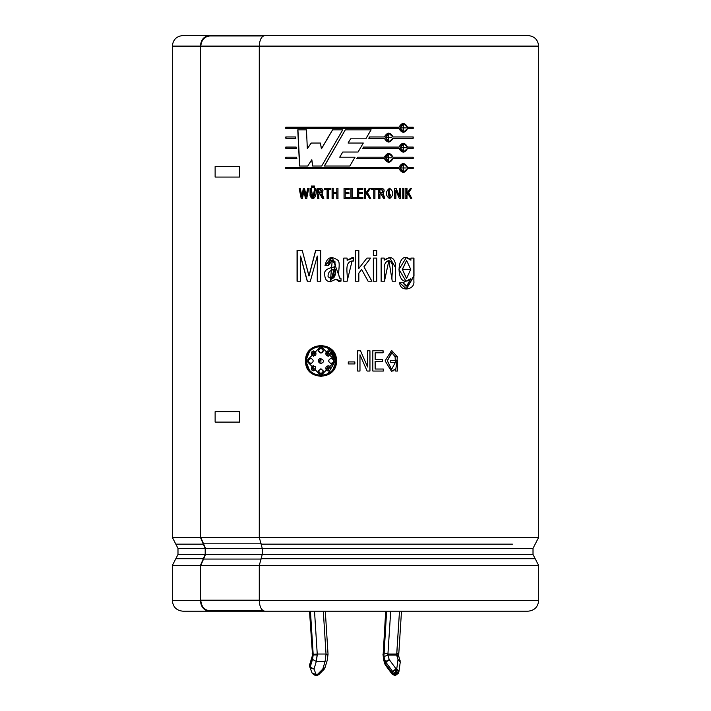 <?xml version="1.0" encoding="UTF-8"?>
<svg xmlns="http://www.w3.org/2000/svg" width="711" height="711" viewBox="0 0 711 711"><rect width="100%" height="100%" fill="white"/><g stroke="black" fill="none" stroke-linecap="round" stroke-linejoin="round"><path stroke-width="1.07" d="M395.129 672.722L396 668.767L392.676 671.477L395.129 672.722L392.676 671.477L392.214 672.997L394.667 674.241L395.129 672.722L394.667 674.241L396.32 674.33L397.04 670.784L396.258 670.784L396 672.802L396.774 672.802L396 672.802L395.538 674.33L396 672.802L395.129 672.722M396.774 654.022L396.649 654.929L398.444 654.929L396.649 654.929L399.493 611.193L396.774 654.022L387.984 654.022L396.774 654.022L398.631 652.84M318.795 673.317L318.919 674.526L317.284 675.397L317.559 674.33L316.688 675.45L322.785 669.069L325.078 661.497L326.029 654.022L323.309 611.193L326.029 654.022L317.239 654.022L326.029 654.022L325.078 661.497L316.288 661.497L317.257 654.929L313.195 654.929L312.52 659.373L316.288 661.497L325.078 661.497L322.785 669.069L317.559 674.33L316.057 674.33L317.559 674.33L316.688 675.45L315.186 675.45L316.057 674.33L314.004 669.069L316.057 674.33L312.218 673.317L316.057 674.33L315.186 675.45L312.262 673.45L310.129 667.958L313.195 654.929L310.44 611.193L313.178 654.324L317.239 654.022L316.288 661.497L314.004 669.069L316.288 661.497L312.52 659.373L310.2 667.051L309.747 665.523L310.2 667.051L314.004 669.069L310.2 667.051L310.209 668.189L309.667 666.429L310.165 668.056L314.004 669.069L310.165 668.056L312.218 673.317M312.44 656.608L312.342 654.929L312.44 656.608L309.667 666.429L309.667 664.616L312.44 656.608L312.182 653.285M172.338 565.503L175.821 558.713L203.346 558.713L205.195 554.464L205.195 548.394L203.346 544.146L175.821 544.146L172.338 537.356L200.369 537.356L200.369 46.117L172.338 46.117L200.369 46.117L200.369 537.356L172.338 537.356L177.99 548.394L205.195 548.394L177.99 548.394L175.821 544.146L203.346 544.146L200.404 537.356L259.497 537.356L200.404 537.356L205.195 548.394L205.195 554.464L177.99 554.464L205.195 554.464L203.346 558.713L175.821 558.713L172.338 565.503L200.404 565.503L172.338 565.503L172.338 600.626L200.404 600.626L200.404 565.503L203.346 558.713L200.404 565.503L200.404 600.626L172.338 600.626C172.977 607.034 176.506 610.553 182.914 611.193L209.354 611.193C203.959 610.518 200.973 606.998 200.404 600.626C200.973 606.998 203.959 610.518 209.354 611.193L244.717 611.193L209.354 611.193M535.179 558.713L261.106 558.713L259.275 565.503L538.662 565.503L538.662 600.626C537.987 606.998 534.468 610.518 528.086 611.193L264.83 611.193L528.086 611.193C534.468 610.518 537.987 606.998 538.662 600.626L259.275 600.626C259.631 606.998 261.479 610.518 264.83 611.193C261.479 610.518 259.631 606.998 259.275 600.626L538.662 600.626L538.662 565.503L259.275 565.503L259.275 600.626L259.275 565.503L261.106 558.713L535.179 558.713L533.01 554.464L262.243 554.464L261.106 558.713L262.243 554.464L533.01 554.464L533.01 548.394L533.01 554.464L538.662 565.503M261.106 544.146L512.418 544.146L261.106 544.146L262.243 548.394L262.243 554.464L262.243 548.394L533.01 548.394L262.243 548.394L259.275 537.356L261.106 544.146M538.662 537.356L259.275 537.356L538.662 537.356L538.662 46.117L538.662 537.356L533.01 548.394M209.354 35.55L240.282 35.55L209.354 35.55C203.959 36.225 200.973 39.745 200.404 46.117C200.973 39.745 203.959 36.225 209.354 35.55L182.914 35.55C176.506 36.19 172.977 39.709 172.338 46.117L172.338 537.356M528.086 35.55C534.468 36.225 537.987 39.745 538.662 46.117L259.275 46.117L259.275 537.356L259.275 46.117L538.662 46.117C537.987 39.745 534.468 36.225 528.086 35.55L264.83 35.55C261.479 36.225 259.631 39.745 259.275 46.117C259.631 39.745 261.479 36.225 264.83 35.55L528.086 35.55M200.404 46.117L200.813 537.356L200.813 46.117M259.497 46.117L200.733 46.117L259.497 46.117M375.15 361.472L375.15 369.027L383.353 369.027L383.353 371.044L372.831 371.044L372.831 350.781L383.105 350.781L383.105 352.798L375.15 352.798L375.15 359.455L382.58 359.455L382.58 361.472L375.097 361.472L375.15 369.027M348.274 363.943L348.274 361.926L354.851 361.926L354.851 363.943L348.274 363.943L348.274 361.926M328.349 265.541L325.016 265.541C326.944 257.098 331.388 255.462 338.356 260.635C340.942 265.114 336.143 276.677 341.004 278.596L341.004 281.112L335.796 279.219C328.171 283.662 324.456 281.414 324.66 272.473C325.265 269.94 328.206 268.154 333.503 267.14L335.094 266.474L334.952 261.568C331.397 259.168 329.193 260.493 328.349 265.541L332.241 260.484L335.583 264.661L330.384 281.752L335.796 279.219L339.049 281.485L341.004 281.112L341.004 278.596L340.054 278.605L332.295 257.586L325.016 265.541M366.92 258.093L358.833 268.456L366.92 258.093L370.689 258.093L363.961 266.803L371.915 281.236L368.102 281.236L361.65 269.442L358.833 273.14L358.833 281.236L355.438 281.236L355.438 250.388L358.833 250.388L358.833 268.456L358.824 250.388M373.355 255.48L373.355 250.388L376.732 250.388L376.732 255.48L373.355 255.48L373.355 250.388M410.976 258.093L410.816 260.102L406.239 257.586L410.816 260.102L410.976 258.093L413.962 258.093L413.882 281.156C415.197 290.257 399.644 292.159 399.724 282.729L403.004 282.729L410.736 278.712C394.774 292.017 395.547 246.193 410.976 260.102L406.283 257.578L398.987 269.442L406.017 281.236L410.736 278.712L407.767 280.952M371.106 129.829L365.827 138.832L350.621 138.832L348.07 143.035L363.312 143.035L358.06 152.03L342.746 152.03L339.716 157.193L355.029 157.193L349.803 166.019L324.34 166.019L345.279 129.829L371.106 129.829L345.279 129.829L324.34 166.019L349.803 166.019L355.029 157.193L339.716 157.193L342.746 152.03L358.06 152.03L363.312 143.035L348.07 143.035L350.621 138.832L365.827 138.832L371.106 129.829M388.659 162.321L392.952 158.5L413.215 158.5L413.215 157.193L393.059 157.193L388.713 153.372L384.349 157.193L357.633 157.193L356.86 158.5L357.633 157.193L384.349 157.193C387.264 152.243 390.161 152.243 393.059 157.193L413.215 157.193L413.215 158.5L393.059 158.5C390.161 163.45 387.264 163.45 384.349 158.5L356.86 158.5L384.349 158.5L388.713 162.321L393.059 158.5L388.713 162.321M369.524 136.956L368.76 138.254L369.524 136.956L384.349 136.956C387.264 131.997 390.161 131.997 393.059 136.956L413.215 136.956L413.215 138.254L393.059 138.254C390.161 143.213 387.264 143.213 384.349 138.254L368.76 138.254L384.349 138.254L388.713 142.084L393.059 138.254L388.615 142.084M296.647 157.193L296.709 158.5L285.795 158.5L285.795 157.193L296.647 157.193L296.709 158.5M295.652 136.956L295.714 138.254L285.795 138.254L285.795 136.956L295.652 136.956L295.714 138.254M315.808 188.371C317.853 193.534 313.4 203.622 310.049 195.596L310.049 188.371L311.178 188.371C310.414 192.53 310.991 195.632 312.92 197.658C314.857 195.614 315.444 192.521 314.671 188.371L315.808 188.371L312.893 198.671L310.049 195.596L310.174 188.371L311.302 188.371M314.458 186.033L314.458 187.695L313.373 187.695L313.373 186.033L314.458 186.033L314.458 187.695M324.58 189.375L324.58 188.371L330.766 188.371L330.766 189.375L328.242 189.375L328.242 198.502L327.087 198.502L327.087 189.375L324.58 189.375L324.58 188.371M348.95 192.708L348.95 193.712L345.208 193.712L345.208 197.489L349.341 197.489L349.341 198.502L344.044 198.502L344.044 188.371L349.217 188.371L349.217 189.375L345.208 189.375L345.208 192.708L348.95 192.708L348.95 193.712L345.244 193.712M362.521 192.708L362.521 193.712L358.771 193.712L358.771 197.489L362.903 197.489L362.903 198.502L357.606 198.502L357.606 188.371L362.788 188.371L362.788 189.375L358.771 189.375L358.771 192.708L362.521 192.708L362.521 193.712M371.222 189.375L371.222 188.371L377.443 188.371L377.443 189.375L374.919 189.375L374.919 198.502L373.755 198.502L373.755 189.375L371.222 189.375L371.222 188.371M389.557 198.671C385.238 195.178 385.238 191.686 389.557 188.202C393.867 191.694 393.867 195.178 389.557 198.671L389.557 188.202L389.557 198.671M403.91 188.371L403.91 198.502L402.781 198.502L402.781 188.371L403.91 188.371L403.91 198.502M320.901 345.217L310.067 349.812L305.632 360.912L310.067 372.013L320.901 376.617L331.859 372.013L336.427 360.912C337.263 381.167 304.521 381.167 305.632 360.912C304.521 340.667 337.263 340.658 336.427 360.912L331.255 349.234M410.416 188.371L406.985 193.276L410.416 188.371L411.527 188.371L408.647 192.619L411.838 198.502L410.727 198.502L407.963 193.499L406.985 194.947L406.985 198.502L405.865 198.502L405.865 188.371L406.985 188.371L406.985 193.276L406.985 188.371M399.342 198.502L395.867 190.37L395.867 198.502L394.729 198.502L394.729 188.371L396.125 188.371L399.591 196.494L399.591 188.371L400.728 188.371L400.728 198.502L399.342 198.502L395.867 190.37L395.867 198.502M384.847 198.502L383.149 193.463L384.847 198.502L383.602 198.502C383.931 195.329 382.705 193.827 379.932 193.996L379.932 198.502L378.776 198.502L378.776 188.371C383.842 187.908 385.3 189.606 383.149 193.463L384.767 198.502L383.522 198.502M370.733 198.502L367.365 192.619L370.369 188.371L367.391 192.619L370.733 198.502L369.569 198.502L366.689 193.499L365.676 194.947L365.676 198.502L364.503 198.502L364.503 188.371L365.676 188.371L365.676 193.268L369.24 188.371L370.404 188.371L367.391 192.619L370.404 188.371L369.205 188.371M356.202 197.489L356.202 198.502L350.932 198.502L350.932 188.371L352.114 188.371L352.114 197.489L356.202 197.489L356.193 198.502M336.801 192.574L336.801 188.371L337.965 188.371L337.965 198.502L336.801 198.502L336.801 193.579L333.246 193.579L333.246 198.502L332.09 198.502L332.09 188.371L333.246 188.371L333.246 192.574L336.854 192.574L336.801 188.371M322.465 198.502C322.794 195.321 321.585 193.819 318.83 193.996L318.83 198.502L317.684 198.502L317.684 188.371C322.714 187.908 324.154 189.606 322.021 193.463L323.709 198.502L322.465 198.502L319.87 193.996L318.83 193.996L318.83 198.502M312.44 186.033L312.44 187.695L311.365 187.695L311.365 186.033L312.44 186.033L312.44 187.695M301.197 198.502L299.171 188.371L300.264 188.371L301.811 196.503L303.321 188.371L304.539 188.371L306.068 196.52L307.623 188.371L308.734 188.371L306.699 198.502L305.401 198.502L303.935 190.37L302.468 198.502L301.197 198.502L299.171 188.371M296.149 147.07L296.211 148.377L285.795 148.377L285.795 147.07L296.149 147.07L296.211 148.377M407.554 127.225L403.288 123.403L398.995 127.225C401.866 122.265 404.719 122.265 407.554 127.225L413.215 127.225L413.215 128.522L407.554 128.522C404.719 133.481 401.866 133.481 398.995 128.522L285.795 128.522L285.795 127.225L398.995 127.225L285.795 127.225L285.795 128.522L398.995 128.522L403.288 132.353L407.554 128.522M407.554 147.07L403.288 143.249L398.995 147.07L363.561 147.07L362.797 148.377L363.561 147.07L398.995 147.07C401.866 142.12 404.719 142.12 407.554 147.07L413.215 147.07L413.215 148.377L407.554 148.377C404.719 153.327 401.866 153.327 398.995 148.377L362.797 148.377L398.995 148.377L403.288 152.198L407.554 148.377M407.554 168.623C404.719 173.573 401.866 173.573 398.995 168.623L285.795 168.623L285.795 167.316L398.995 167.316C401.866 162.357 404.719 162.357 407.554 167.316L413.215 167.316L413.215 168.623L407.403 168.623L403.288 172.444L398.995 168.623L285.795 168.623L285.795 167.316L398.995 167.316L403.288 163.494L407.554 167.316M307.756 166.019L311.729 159.806L307.756 166.019L299.553 166.019L297.767 129.829L306.468 129.829L307.33 148.608L311.196 143.035L320.403 143.035L321.381 148.812L332.57 129.829L342.729 129.829L321.71 166.019L312.591 166.019L311.729 159.806L312.591 166.019M392.25 281.236C390.695 274.339 395.849 263.283 388.641 260.493C380.865 263.701 385.922 274.037 384.482 281.236L381.132 281.236L381.132 258.093L384.242 258.093L384.242 260.155C390.33 255.782 394.107 257.213 395.583 264.448L395.565 281.236L392.25 281.236L388.881 260.493L384.482 281.236M373.355 281.236L373.355 258.093L376.732 258.093L376.732 281.236L373.355 281.236L373.355 258.093M347.119 258.093L347.119 260.297L353.723 257.809L353.723 261.017C343.164 260.741 348.328 274.277 347.119 281.236L343.733 281.236L343.733 258.093L347.119 258.093L347.119 260.297L347.741 259.551M310.325 281.236L317.266 256.084L310.325 281.236L307.259 281.236L300.433 256.084L300.433 281.236L297.056 281.236L297.056 250.388L302.228 250.388L308.921 275.957L315.648 250.388L320.759 250.388L320.759 281.236L317.266 281.236L317.266 256.076L317.266 281.236M367.116 371.044L359.979 354.789L359.979 371.044L357.642 371.044L357.642 350.781L360.504 350.781L367.623 367.036L367.623 350.781L369.951 350.781L369.951 371.044L367.116 371.044L359.979 354.789L359.979 371.044M395.609 371.044L397.413 356.824L395.12 356.824L395.343 362.477L390.774 362.477L390.774 360.468L397.52 360.468L397.52 371.044L395.609 371.044L395.494 368.885L392.943 371.133M284.018 35.55L240.282 35.55M244.717 611.193L264.83 611.193M327.771 347.981L335.441 360.912L327.744 373.853L335.388 360.912L320.901 375.568L306.637 360.912L320.901 346.257L335.441 360.912L330.633 350.016M320.901 346.257L323.025 346.408M320.954 376.617L310.174 371.986L305.774 360.912L310.174 349.839L320.954 345.217L310.174 349.839L305.774 360.912L310.174 371.986L320.954 376.617M318.457 371.053L320.954 373.995L318.359 371.053L320.901 373.995L323.452 371.053L320.901 368.76L318.359 371.053L320.999 368.76M328.598 356.087L329.78 355.58L328.198 350.923L326.153 351.909L327.789 356.087L329.86 355.58M311.125 358.317C307.49 360.05 307.49 361.783 311.125 363.508C307.49 361.783 307.49 360.05 311.125 358.317M312.227 366.245L313.267 370.875L312.102 366.245L313.658 370.902L315.675 369.924L315.471 366.467L315.675 369.924C311.889 371.364 310.698 370.138 312.102 366.245L313.569 365.703M313.249 350.958L312.102 355.58L313.649 356.113L315.675 351.909L313.658 350.923L312.102 355.58L313.249 350.958M318.457 350.772L320.954 353.065L318.35 350.772L320.901 353.065L323.452 350.772L320.901 347.83L318.35 350.772L320.945 347.83M330.979 363.508L330.979 363.508C328.047 361.783 328.047 360.05 330.979 358.317L330.908 358.317C327.975 360.05 327.975 361.783 330.908 363.508L331.21 363.525M328.206 356.113L326.153 351.909C330.002 350.47 331.21 351.687 329.78 355.58C326.5 356.451 325.291 355.224 326.153 351.909L327.575 350.994M327.54 370.822L326.153 369.924L328.198 370.902L329.78 366.245L328.206 365.712L326.153 369.924L328.286 365.694M310.707 363.525L311 363.508C307.356 361.783 307.356 360.05 311 358.317C307.356 360.05 307.356 361.783 311 363.508C313.88 361.783 313.88 360.05 311 358.317L310.707 358.3M313.773 365.703L312.102 366.245L315.471 366.467M313.471 356.104L312.227 355.58M331.21 358.3L330.908 358.317C334.641 360.05 334.641 361.775 330.908 363.508C334.641 361.775 334.641 360.05 330.908 358.317L331.282 358.335M320.999 363.534L319.088 362.761L320.901 363.534L320.945 358.308L319.088 362.761L320.474 358.353M335.388 360.912C336.241 341.982 305.543 341.982 306.637 360.912C305.534 379.843 336.25 379.843 335.388 360.912M319.088 362.761C315.488 354.905 328.909 360.557 320.901 363.534L319.088 362.761M330.908 363.508C327.975 361.783 327.975 360.05 330.908 358.317M318.35 350.772C320.048 347.004 321.754 347.004 323.452 350.772C321.754 353.74 320.048 353.74 318.35 350.772M312.102 355.58C310.698 351.696 311.889 350.47 315.675 351.909C316.528 355.224 315.337 356.451 312.102 355.58M311 358.317C313.88 360.05 313.88 361.783 311 363.508M329.78 366.245C331.21 370.138 330.002 371.355 326.153 369.924C325.291 366.6 326.5 365.374 329.78 366.245M318.359 371.053L320.901 368.76L323.452 371.053C321.754 374.821 320.048 374.821 318.359 371.053M239.545 166.596L239.545 177.066L215.122 177.066L215.122 166.596L239.545 166.596L215.122 166.596L215.122 177.066L239.545 177.066L239.545 166.596M215.122 411.642L239.545 411.642L239.545 422.112L215.122 422.112L215.122 411.642L215.122 422.112L239.545 422.112L239.545 411.642L215.122 411.642M406.985 198.502L406.985 194.947L406.843 198.502L405.723 198.502M406.843 198.502L406.843 194.947L407.812 193.499L406.843 194.947L407.963 193.499L410.727 198.502M411.838 198.502L408.496 192.619L411.678 198.502L408.496 192.619L411.527 188.371M411.367 188.371L408.496 192.619L411.367 188.371L410.265 188.371M406.843 188.371L406.843 193.276L406.843 188.371L405.723 188.371M405.865 188.371L405.865 198.502M402.639 188.371L403.777 188.371L403.777 198.502L403.777 188.371M402.781 188.371L402.781 198.502M400.595 188.371L400.595 198.502L400.595 188.371L399.466 188.371M400.728 198.502L400.728 188.371M399.591 188.371L399.591 196.494L396.125 188.371M396.009 188.371L399.466 196.494L396.009 188.371L394.623 188.371M394.729 188.371L394.729 198.502M388.01 190.175L389.557 189.162L389.557 197.702L387.922 190.175L389.157 197.631L387.922 190.175L391.103 196.689L388.01 190.175M388.686 189.384L387.922 190.175L388.686 189.384M389.512 188.202L389.512 198.671L389.512 188.202M384.767 198.502L381.576 188.362L383.149 193.463L381.709 188.362L378.776 188.371L378.776 198.502M379.932 198.502L379.932 193.996L379.861 198.502L379.861 193.996L380.98 193.996L383.602 198.502M380.483 193.996L379.95 193.996L380.483 193.996M380.758 192.983L379.932 192.992L379.861 189.375L379.861 192.992L381.887 192.93L379.861 192.992L379.932 189.375C384.198 190.548 384.198 191.757 379.932 192.992L379.861 192.992M379.932 192.992C384.198 191.757 384.198 190.548 379.932 189.375L379.932 192.992M374.857 189.375L374.857 198.502L374.857 189.375M377.381 188.371L377.381 189.375L377.381 188.371L371.178 188.371M377.443 189.375L377.443 188.371M373.755 189.375L373.755 198.502M374.919 198.502L374.919 189.375M369.24 188.371L365.676 193.268L365.676 188.371M365.641 188.371L365.641 193.268L365.641 188.371L364.485 188.371M364.503 188.371L364.503 198.502M365.676 198.502L365.641 194.947L365.641 198.502L365.641 194.947L366.689 193.499L365.641 194.947L366.689 193.499L369.569 198.502M367.365 192.619L370.689 198.502L367.365 192.619M358.771 197.489L358.771 193.712M362.494 192.708L362.494 193.712L362.494 192.708M358.771 192.708L358.771 189.375M362.761 188.371L362.761 189.375L362.761 188.371L357.597 188.371L357.606 198.502M362.788 189.375L362.788 188.371M362.886 197.489L362.886 198.502L362.886 197.489M362.903 198.502L362.903 197.489M352.114 197.489L352.114 188.371M350.95 198.502L350.95 188.371L350.95 198.502M350.932 188.371L350.932 198.502M345.208 197.489L345.208 193.712M345.208 192.708L345.208 189.375M349.217 188.371L349.217 189.375L345.244 189.375M344.08 198.502L344.08 188.371L344.08 198.502L349.359 198.502M344.044 188.371L344.044 198.502M349.341 198.502L349.341 197.489M336.801 193.579L336.801 198.502M336.854 198.502L336.854 193.579L336.854 198.502L338.018 198.502M337.965 198.502L337.965 188.371M333.246 192.574L333.246 188.371M332.161 198.502L332.161 188.371L332.161 198.502L333.317 198.502M332.09 188.371L332.09 198.502M333.246 198.502L333.246 193.579M330.766 189.375L330.766 188.371M324.669 189.375L324.669 188.371L324.669 189.375M327.087 189.375L327.087 198.502M327.167 198.502L327.167 189.375L327.167 198.502L328.322 198.502M328.242 198.502L328.242 189.375M330.837 189.375L328.322 189.375M317.79 198.502L317.79 188.371L317.79 198.502L318.937 198.502M323.709 198.502L320.59 188.362L317.684 188.371L317.684 198.502M323.798 198.502L322.563 198.502L320.172 193.996M318.83 192.992L318.83 189.375C323.061 190.557 323.061 191.757 318.83 192.992L318.83 192.992C323.061 191.757 323.061 190.557 318.83 189.375L318.83 192.992L319.648 192.983M318.937 192.992L319.763 192.992L320.385 189.375L318.937 189.375C323.167 190.539 323.167 191.748 318.937 192.992M313.498 187.695L313.498 186.033L313.498 187.695L314.582 187.695M313.373 186.033L313.373 187.695M311.489 187.695L311.489 186.033L311.489 187.695L312.564 187.695M311.365 186.033L311.365 187.695M310.049 188.371L310.049 195.596L313.027 198.671L310.174 195.596L310.174 188.371M314.671 188.371L312.929 197.658L311.178 188.371M312.929 197.658L314.786 188.371L312.982 197.658M301.348 198.502L299.331 188.371L301.348 198.502L302.619 198.502M302.468 198.502L303.935 190.37L305.401 198.502M305.543 198.502L304.086 190.37L305.543 198.502L306.832 198.502M306.699 198.502L308.734 188.371M307.623 188.371L306.068 196.52L307.765 188.371L306.21 196.52L304.539 188.371M303.321 188.371L301.811 196.503L303.473 188.371L301.971 196.503L300.264 188.371M286 138.254L286 136.956L286 138.254L295.883 138.254M285.795 136.956L285.795 138.254M286 148.377L286 147.07L286 148.377L296.38 148.377M285.795 147.07L285.795 148.377M286 158.5L286 157.193L286 158.5L296.878 158.5M285.795 157.193L285.795 158.5M413.055 127.225L413.055 128.522L413.055 127.225M413.215 128.522L413.215 127.225M403.217 123.403L407.403 127.225L403.217 123.403M286 128.522L286 127.225L286 128.522M400.213 127.873L403.288 124.701L403.288 131.046L400.089 127.873L403.155 131.046L400.089 127.873L406.345 127.873L400.213 127.873M403.217 124.701L400.089 127.873M413.055 136.956L413.055 138.254L413.055 136.956M388.659 142.076L392.952 138.254L413.215 138.254L413.215 136.956L392.952 136.956L388.713 133.126L384.349 136.956M388.659 133.126L392.952 136.956L388.659 133.126M369.489 136.956L384.26 136.956M388.659 134.432L385.495 137.605L388.713 134.432L388.713 140.778L385.495 137.605L388.659 140.778M385.584 137.605L391.823 137.605L385.584 137.605M413.055 147.07L413.055 148.377L413.055 147.07M413.215 148.377L413.215 147.07M403.217 143.249L407.403 147.07L403.217 143.249M363.534 147.07L398.871 147.07M400.213 147.728L403.288 144.546L403.288 150.901L400.089 147.728L403.217 150.901L400.089 147.728L406.345 147.719L400.213 147.728M403.217 144.555L400.089 147.728M388.659 153.372L392.952 157.193L388.659 153.372M357.624 157.193L384.26 157.193L357.624 157.193M388.659 154.669L385.495 157.851L388.713 154.669L388.713 161.024L385.495 157.851L388.659 161.024M413.055 157.193L413.055 158.5L413.055 157.193M385.584 157.851L391.823 157.842L385.584 157.851M413.055 167.316L413.055 168.623L413.055 167.316M413.215 168.623L413.215 167.316M403.217 163.494L407.403 167.316L403.217 163.494M286 168.623L286 167.316L286 168.623M400.213 167.965L403.288 164.792L403.288 171.138L400.089 167.965L403.155 171.138L400.089 167.965L406.345 167.965L400.213 167.965M403.217 164.792L400.089 167.965L403.217 164.792M407.403 168.623L403.217 172.444L407.403 168.623M363.294 143.035L358.051 152.03L363.294 143.035M371.062 129.829L365.792 138.832L371.062 129.829M324.429 166.019L345.315 129.829L324.429 166.019L349.821 166.019M332.57 129.829L321.381 148.812L332.632 129.829L342.764 129.829L321.71 166.019M332.632 129.829L321.479 148.812L320.403 143.035M311.196 143.035L307.33 148.608L311.32 143.035L307.33 148.608L306.468 129.829M299.713 166.019L297.927 129.829L299.713 166.019L307.89 166.019M297.767 129.829L299.553 166.019M312.716 166.019L311.853 159.806L312.716 166.019L321.807 166.019M406.017 281.236L410.736 278.712L406.701 286.08L403.004 282.729M399.6 282.729L402.87 282.729L405.75 286.026M399.724 282.729L406.443 288.986L413.998 276.01L413.962 258.093M410.816 258.093L413.793 258.093L413.829 275.788L406.381 288.986M402.435 269.362L406.603 260.484L410.736 269.371L406.594 278.356L402.302 269.362L406.452 278.356L402.302 269.362L410.736 269.425L402.435 269.362M406.55 260.493L402.302 269.362L406.55 260.493M406.559 286.08L402.87 282.729M406.114 288.986L413.829 275.93L413.793 258.093M388.881 260.493L384.402 281.236L381.06 281.236M395.565 281.236L395.609 267.594L389.557 257.586L384.242 260.155L384.242 258.093M389.504 257.586L395.494 267.603L395.449 281.236L395.494 267.603L389.504 257.586M384.162 258.093L384.162 260.155L384.162 258.093L381.06 258.093M381.132 258.093L381.132 281.236M376.732 255.48L376.732 250.388M376.67 250.388L376.67 255.48L376.67 250.388L373.302 250.388M376.732 281.236L376.732 258.093M376.67 258.093L376.67 281.236L376.67 258.093L373.302 258.093M358.824 281.236L358.824 273.14L358.824 281.236L358.833 273.14L361.65 269.442L358.824 273.14L361.65 269.442L368.102 281.236M371.915 281.236L363.934 266.803L371.862 281.236L363.934 266.803L370.689 258.093M370.644 258.093L363.934 266.803L370.644 258.093L366.885 258.093M355.438 250.388L355.438 281.236M347.119 281.236L352.114 260.901L353.723 261.017L353.723 257.809L352.176 257.622L347.146 260.297M343.769 281.236L343.769 258.093L343.769 281.236L347.146 281.236M343.733 258.093L343.733 281.236M351.874 260.901L353.145 260.964M328.429 265.541L325.105 265.541L331.539 257.613M330.322 281.752L332.241 260.484M335.61 269.211L335.663 272.9L335.61 269.211L335.663 272.9L330.944 278.872L335.61 269.211C330.366 269.656 327.851 272.144 328.064 276.659C332.117 280.027 334.632 278.774 335.61 272.9L335.61 269.211M331.868 270.491L330.579 270.873L331.868 270.491M332.224 278.685L335.663 272.9L332.224 278.685M338.854 281.485L335.85 279.219L338.854 281.485M340.56 278.596L339.902 278.605M332.357 257.586L325.105 265.541M315.648 250.388L308.921 275.957L315.764 250.388L320.857 250.388M315.764 250.388L309.054 275.957L302.228 250.388M297.216 281.236L297.216 250.388L297.216 281.236L300.593 281.236M297.056 250.388L297.056 281.236M300.433 281.236L300.433 256.084L307.259 281.236M307.401 281.236L300.593 256.084L307.401 281.236L310.449 281.236M317.382 281.236L317.382 256.076L317.382 281.236L320.857 281.236M320.759 281.236L320.759 250.388M354.851 361.926L354.851 363.943L348.292 363.943L348.292 361.926L348.292 363.943M357.642 371.044L357.642 350.781L360.486 350.781L367.623 367.036L360.486 350.781M369.916 350.781L369.916 371.044L369.916 350.781L367.587 350.781M369.951 371.044L369.951 350.781M367.623 350.781L367.623 367.036L360.504 350.781M375.15 359.455L375.15 352.798M383.025 350.781L383.025 352.798L383.025 350.781L372.777 350.781M383.105 352.798L383.105 350.781M372.831 350.781L372.831 371.044M383.273 369.027L383.273 371.044L383.273 369.027M383.353 371.044L383.353 369.027M382.509 359.455L382.509 361.472L382.509 359.455M382.58 361.472L382.58 359.455M391.628 350.452L397.298 356.824M397.413 356.824L391.574 350.452L385.104 360.85L391.539 371.382L395.609 368.885L391.45 371.382M397.396 360.468L397.396 371.044L397.396 360.468L390.668 360.468M397.52 371.044L397.52 360.468M390.774 360.468L390.774 362.477M391.601 352.46L387.317 360.833L391.477 369.365L387.406 360.833L391.717 352.478L395.12 356.824M395.343 362.477L391.583 369.365L387.317 360.646L392.081 352.496M200.769 46.117C201.489 39.967 204.475 36.581 209.709 35.968C204.475 36.581 201.489 39.967 200.769 46.117M263.283 35.968L209.709 35.968L263.283 35.968M209.709 610.776C204.315 610.1 201.329 606.581 200.76 600.2L200.76 565.503L205.541 554.464L205.541 548.394L200.76 537.356L203.559 543.808L261.23 543.808L203.559 543.808L205.541 548.394L262.466 548.394L205.541 548.394L205.541 554.464L262.466 554.464L205.541 554.464L203.559 559.05L261.23 559.05L203.559 559.05L200.76 565.503L259.497 565.503L200.76 565.503L200.76 600.2L259.497 600.2L200.76 600.2C201.329 606.581 204.315 610.1 209.709 610.776L263.283 610.776L209.709 610.776M385.913 611.193L383.167 654.324L383.833 659.373L384.971 663.141L385.424 661.612L383.913 656.608L383.984 652.84L386.624 611.193L383.913 656.608L385.424 661.612L384.971 663.141L392.214 672.997L392.676 671.477L385.904 662.305L385.442 663.825L385.904 662.305L385.424 661.612L392.676 671.477L396.774 668.767L398.009 659.595L396.649 655.089L387.859 655.089L396.649 655.089L398.009 659.595L400.151 660.706L398.009 659.595L400.257 662.03L398.009 659.595L396.774 668.767L398.96 671.477L396.774 672.802L396.32 674.33L398.498 672.997L396.32 674.33L392.214 672.997L384.971 663.141L383.833 659.373L383.167 654.324L385.913 611.193M398.96 671.477L396.774 668.767L396 668.767L389.219 659.595L387.859 655.089L390.703 611.193L387.859 655.089L389.219 659.595L396 668.767L396.258 670.784L397.04 670.784L396.774 672.802L398.96 671.477L400.257 662.03L398.693 655.889M309.729 611.193L312.556 654.929L309.729 611.193M326.029 654.022L327.833 654.431L327.256 660.199M314.52 611.193L317.239 654.022L314.52 611.193M309.507 611.193L312.369 652.84M309.703 666.536L309.667 664.616L312.307 655.889M313.187 654.324L313.195 654.929L317.257 654.929L317.239 654.022L313.187 654.324M318.919 674.526L317.559 674.33L318.919 674.526L324.145 669.264L322.785 669.069L324.154 669.264M324.856 667.051L324.927 667.958L322.785 669.069L324.927 667.958L327.229 660.332M398.56 656.608L396.649 655.089M396.774 668.767L397.04 670.784L396.774 668.767M396 668.767L395.28 672.748L396 672.802L396 668.767M389.219 659.595L385.904 662.305L389.219 659.595L385.424 661.612L389.219 659.595M387.859 655.089L383.913 656.608L387.859 655.089M387.984 654.022L383.984 652.84L387.984 654.022M385.691 611.193L383.167 654.324M394.676 675.45L395.538 674.33L394.667 675.45L392.143 674.179L392.214 672.997L392.143 674.179L385.371 665.007L385.442 663.825L385.371 665.007L384.891 664.047L383.771 660.332M383.833 659.373L383.744 660.199M399.022 671.202L398.453 673.219L395.449 675.45L396.32 674.33L395.449 675.45L393.805 674.33M398.818 653.285L398.72 656.004M177.99 548.394L177.99 554.464L175.821 558.713M324.145 669.264L324.927 667.958M327.211 660.395L328.038 654.289L325.309 611.193M401.493 611.193L398.827 653.231M382.962 654.209L383.789 660.395"/></g></svg>
